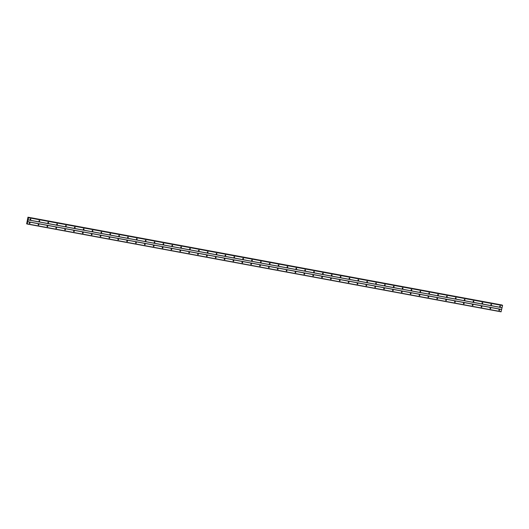 <?xml version="1.0" encoding="UTF-8"?>
<svg xmlns="http://www.w3.org/2000/svg" width="529" height="529" viewBox="0 0 529 529"><rect width="100%" height="100%" fill="white"/><g stroke="black" fill="none" stroke-linecap="round" stroke-linejoin="round"><path stroke-width="0.79" d="M499.984 306.675A0.357 0.337 -61 0 1 499.746 306.212A0.357 0.337 -61 0 1 500.236 306.013A0.357 0.337 -61 0 1 499.984 306.675M491.124 305.035A0.357 0.337 -61 0 1 490.886 304.572A0.357 0.337 -61 0 1 491.375 304.373A0.357 0.337 -61 0 1 491.124 305.035M482.263 303.395A0.357 0.337 -61 0 1 482.025 302.932A0.357 0.337 -61 0 1 482.514 302.727A0.357 0.337 -61 0 1 482.263 303.395M473.402 301.748A0.357 0.337 -61 0 1 473.164 301.292A0.357 0.337 -61 0 1 473.66 301.087A0.357 0.337 -61 0 1 473.402 301.748M464.548 300.108A0.357 0.337 -61 0 1 464.31 299.645A0.357 0.337 -61 0 1 464.799 299.447A0.357 0.337 -61 0 1 464.548 300.108M455.687 298.468A0.357 0.337 -61 0 1 455.449 298.006A0.357 0.337 -61 0 1 455.938 297.807A0.357 0.337 -61 0 1 455.687 298.468M446.826 296.829A0.357 0.337 -61 0 1 446.588 296.366A0.357 0.337 -61 0 1 447.078 296.167A0.357 0.337 -61 0 1 446.826 296.829M437.966 295.189A0.357 0.337 -61 0 1 437.728 294.726A0.357 0.337 -61 0 1 438.217 294.521A0.357 0.337 -61 0 1 437.966 295.189M429.105 293.542A0.357 0.337 -61 0 1 428.867 293.079A0.357 0.337 -61 0 1 429.356 292.881A0.357 0.337 -61 0 1 429.105 293.542M420.244 291.902A0.357 0.337 -61 0 1 420.006 291.439A0.357 0.337 -61 0 1 420.495 291.241A0.357 0.337 -61 0 1 420.244 291.902M411.383 290.262A0.357 0.337 -61 0 1 411.145 289.799A0.357 0.337 -61 0 1 411.641 289.601A0.357 0.337 -61 0 1 411.383 290.262M402.523 288.622A0.357 0.337 -61 0 1 402.285 288.16A0.357 0.337 -61 0 1 402.781 287.955A0.357 0.337 -61 0 1 402.523 288.622M393.669 286.976A0.357 0.337 -61 0 1 393.431 286.52A0.357 0.337 -61 0 1 393.92 286.315A0.357 0.337 -61 0 1 393.669 286.976M384.808 285.336A0.357 0.337 -61 0 1 384.57 284.873A0.357 0.337 -61 0 1 385.059 284.675A0.357 0.337 -61 0 1 384.808 285.336M375.947 283.696A0.357 0.337 -61 0 1 375.709 283.233A0.357 0.337 -61 0 1 376.198 283.035A0.357 0.337 -61 0 1 375.947 283.696M367.086 282.056A0.357 0.337 -61 0 1 366.848 281.593A0.357 0.337 -61 0 1 367.338 281.395A0.357 0.337 -61 0 1 367.086 282.056M358.226 280.416A0.357 0.337 -61 0 1 357.988 279.953A0.357 0.337 -61 0 1 358.477 279.748A0.357 0.337 -61 0 1 358.226 280.416M349.365 278.77A0.357 0.337 -61 0 1 349.127 278.307A0.357 0.337 -61 0 1 349.616 278.109A0.357 0.337 -61 0 1 349.365 278.77M340.504 277.13A0.357 0.337 -61 0 1 340.266 276.667A0.357 0.337 -61 0 1 340.762 276.469A0.357 0.337 -61 0 1 340.504 277.13M331.65 275.49A0.357 0.337 -61 0 1 331.412 275.027A0.357 0.337 -61 0 1 331.901 274.829A0.357 0.337 -61 0 1 331.65 275.49M322.789 273.85A0.357 0.337 -61 0 1 322.551 273.387A0.357 0.337 -61 0 1 323.04 273.182A0.357 0.337 -61 0 1 322.789 273.85M313.928 272.204A0.357 0.337 -61 0 1 313.69 271.747A0.357 0.337 -61 0 1 314.18 271.542A0.357 0.337 -61 0 1 313.928 272.204M305.068 270.564A0.357 0.337 -61 0 1 304.83 270.101A0.357 0.337 -61 0 1 305.319 269.902A0.357 0.337 -61 0 1 305.068 270.564M296.207 268.924A0.357 0.337 -61 0 1 295.969 268.461A0.357 0.337 -61 0 1 296.458 268.263A0.357 0.337 -61 0 1 296.207 268.924M287.346 267.284A0.357 0.337 -61 0 1 287.108 266.821A0.357 0.337 -61 0 1 287.597 266.623A0.357 0.337 -61 0 1 287.346 267.284M278.485 265.637A0.357 0.337 -61 0 1 278.247 265.181A0.357 0.337 -61 0 1 278.743 264.976A0.357 0.337 -61 0 1 278.485 265.637M269.625 263.997A0.357 0.337 -61 0 1 269.387 263.535A0.357 0.337 -61 0 1 269.883 263.336A0.357 0.337 -61 0 1 269.625 263.997M260.771 262.358A0.357 0.337 -61 0 1 260.533 261.895A0.357 0.337 -61 0 1 261.022 261.696A0.357 0.337 -61 0 1 260.771 262.358M251.91 260.718A0.357 0.337 -61 0 1 251.672 260.255A0.357 0.337 -61 0 1 252.161 260.056A0.357 0.337 -61 0 1 251.91 260.718M243.049 259.078A0.357 0.337 -61 0 1 242.811 258.615A0.357 0.337 -61 0 1 243.3 258.41A0.357 0.337 -61 0 1 243.049 259.078M234.188 257.431A0.357 0.337 -61 0 1 233.95 256.975A0.357 0.337 -61 0 1 234.44 256.77A0.357 0.337 -61 0 1 234.188 257.431M225.328 255.791A0.357 0.337 -61 0 1 225.089 255.328A0.357 0.337 -61 0 1 225.579 255.13A0.357 0.337 -61 0 1 225.328 255.791M216.467 254.151A0.357 0.337 -61 0 1 216.229 253.689A0.357 0.337 -61 0 1 216.718 253.49A0.357 0.337 -61 0 1 216.467 254.151M207.606 252.512A0.357 0.337 -61 0 1 207.368 252.049A0.357 0.337 -61 0 1 207.864 251.85A0.357 0.337 -61 0 1 207.606 252.512M198.752 250.865A0.357 0.337 -61 0 1 198.514 250.409A0.357 0.337 -61 0 1 199.003 250.204A0.357 0.337 -61 0 1 198.752 250.865M189.891 249.225A0.357 0.337 -61 0 1 189.653 248.762A0.357 0.337 -61 0 1 190.142 248.564A0.357 0.337 -61 0 1 189.891 249.225M181.03 247.585A0.357 0.337 -61 0 1 180.792 247.122A0.357 0.337 -61 0 1 181.282 246.924A0.357 0.337 -61 0 1 181.03 247.585M172.17 245.945A0.357 0.337 -61 0 1 171.932 245.482A0.357 0.337 -61 0 1 172.421 245.284A0.357 0.337 -61 0 1 172.17 245.945M163.309 244.305A0.357 0.337 -61 0 1 163.071 243.843A0.357 0.337 -61 0 1 163.56 243.638A0.357 0.337 -61 0 1 163.309 244.305M154.448 242.659A0.357 0.337 -61 0 1 154.21 242.203A0.357 0.337 -61 0 1 154.699 241.998A0.357 0.337 -61 0 1 154.448 242.659M145.587 241.019A0.357 0.337 -61 0 1 145.349 240.556A0.357 0.337 -61 0 1 145.845 240.358A0.357 0.337 -61 0 1 145.587 241.019M136.727 239.379A0.357 0.337 -61 0 1 136.489 238.916A0.357 0.337 -61 0 1 136.985 238.718A0.357 0.337 -61 0 1 136.727 239.379M127.873 237.739A0.357 0.337 -61 0 1 127.634 237.276A0.357 0.337 -61 0 1 128.124 237.078A0.357 0.337 -61 0 1 127.873 237.739M119.012 236.093A0.357 0.337 -61 0 1 118.774 235.636A0.357 0.337 -61 0 1 119.263 235.431A0.357 0.337 -61 0 1 119.012 236.093M110.151 234.453A0.357 0.337 -61 0 1 109.913 233.99A0.357 0.337 -61 0 1 110.402 233.792A0.357 0.337 -61 0 1 110.151 234.453M101.29 232.813A0.357 0.337 -61 0 1 101.052 232.35A0.357 0.337 -61 0 1 101.542 232.152A0.357 0.337 -61 0 1 101.29 232.813M92.43 231.173A0.357 0.337 -61 0 1 92.191 230.71A0.357 0.337 -61 0 1 92.681 230.512A0.357 0.337 -61 0 1 92.43 231.173M83.569 229.533A0.357 0.337 -61 0 1 83.331 229.07A0.357 0.337 -61 0 1 83.82 228.865A0.357 0.337 -61 0 1 83.569 229.533M74.708 227.887A0.357 0.337 -61 0 1 74.47 227.424A0.357 0.337 -61 0 1 74.966 227.225A0.357 0.337 -61 0 1 74.708 227.887M65.854 226.247A0.357 0.337 -61 0 1 65.616 225.784A0.357 0.337 -61 0 1 66.105 225.585A0.357 0.337 -61 0 1 65.854 226.247M56.993 224.607A0.357 0.337 -61 0 1 56.755 224.144A0.357 0.337 -61 0 1 57.244 223.946A0.357 0.337 -61 0 1 56.993 224.607M48.132 222.967A0.357 0.337 -61 0 1 47.894 222.504A0.357 0.337 -61 0 1 48.384 222.299A0.357 0.337 -61 0 1 48.132 222.967M39.272 221.32A0.357 0.337 -61 0 1 39.034 220.864A0.357 0.337 -61 0 1 39.523 220.659A0.357 0.337 -61 0 1 39.272 221.32M30.411 219.68A0.357 0.337 -61 0 1 30.173 219.218A0.357 0.337 -61 0 1 30.662 219.019A0.357 0.337 -61 0 1 30.411 219.68M499.145 310.391A0.357 0.337 -61 0 1 498.907 309.928A0.357 0.337 -61 0 1 499.402 309.729A0.357 0.337 -61 0 1 499.145 310.391M490.284 308.751A0.357 0.337 -61 0 1 490.046 308.288A0.357 0.337 -61 0 1 490.542 308.09A0.357 0.337 -61 0 1 490.284 308.751M481.43 307.111A0.357 0.337 -61 0 1 481.192 306.648A0.357 0.337 -61 0 1 481.681 306.443A0.357 0.337 -61 0 1 481.43 307.111M472.569 305.464A0.357 0.337 -61 0 1 472.331 305.008A0.357 0.337 -61 0 1 472.82 304.803A0.357 0.337 -61 0 1 472.569 305.464M463.708 303.825A0.357 0.337 -61 0 1 463.47 303.362A0.357 0.337 -61 0 1 463.959 303.163A0.357 0.337 -61 0 1 463.708 303.825M454.847 302.185A0.357 0.337 -61 0 1 454.609 301.722A0.357 0.337 -61 0 1 455.099 301.523A0.357 0.337 -61 0 1 454.847 302.185M445.987 300.545A0.357 0.337 -61 0 1 445.749 300.082A0.357 0.337 -61 0 1 446.238 299.883A0.357 0.337 -61 0 1 445.987 300.545M437.126 298.898A0.357 0.337 -61 0 1 436.888 298.442A0.357 0.337 -61 0 1 437.384 298.237A0.357 0.337 -61 0 1 437.126 298.898M428.265 297.258A0.357 0.337 -61 0 1 428.027 296.795A0.357 0.337 -61 0 1 428.523 296.597A0.357 0.337 -61 0 1 428.265 297.258M419.411 295.618A0.357 0.337 -61 0 1 419.173 295.156A0.357 0.337 -61 0 1 419.662 294.957A0.357 0.337 -61 0 1 419.411 295.618M410.55 293.979A0.357 0.337 -61 0 1 410.312 293.516A0.357 0.337 -61 0 1 410.802 293.317A0.357 0.337 -61 0 1 410.55 293.979M401.69 292.339A0.357 0.337 -61 0 1 401.451 291.876A0.357 0.337 -61 0 1 401.941 291.671A0.357 0.337 -61 0 1 401.69 292.339M392.829 290.692A0.357 0.337 -61 0 1 392.591 290.236A0.357 0.337 -61 0 1 393.08 290.031A0.357 0.337 -61 0 1 392.829 290.692M383.968 289.052A0.357 0.337 -61 0 1 383.73 288.589A0.357 0.337 -61 0 1 384.219 288.391A0.357 0.337 -61 0 1 383.968 289.052M375.107 287.412A0.357 0.337 -61 0 1 374.869 286.949A0.357 0.337 -61 0 1 375.359 286.751A0.357 0.337 -61 0 1 375.107 287.412M366.247 285.772A0.357 0.337 -61 0 1 366.008 285.31A0.357 0.337 -61 0 1 366.504 285.111A0.357 0.337 -61 0 1 366.247 285.772M357.386 284.126A0.357 0.337 -61 0 1 357.148 283.67A0.357 0.337 -61 0 1 357.644 283.465A0.357 0.337 -61 0 1 357.386 284.126M348.532 282.486A0.357 0.337 -61 0 1 348.294 282.023A0.357 0.337 -61 0 1 348.783 281.825A0.357 0.337 -61 0 1 348.532 282.486M339.671 280.846A0.357 0.337 -61 0 1 339.433 280.383A0.357 0.337 -61 0 1 339.922 280.185A0.357 0.337 -61 0 1 339.671 280.846M330.81 279.206A0.357 0.337 -61 0 1 330.572 278.743A0.357 0.337 -61 0 1 331.061 278.545A0.357 0.337 -61 0 1 330.81 279.206M321.949 277.566A0.357 0.337 -61 0 1 321.711 277.103A0.357 0.337 -61 0 1 322.201 276.898A0.357 0.337 -61 0 1 321.949 277.566M313.089 275.92A0.357 0.337 -61 0 1 312.851 275.464A0.357 0.337 -61 0 1 313.34 275.259A0.357 0.337 -61 0 1 313.089 275.92M304.228 274.28A0.357 0.337 -61 0 1 303.99 273.817A0.357 0.337 -61 0 1 304.486 273.619A0.357 0.337 -61 0 1 304.228 274.28M295.367 272.64A0.357 0.337 -61 0 1 295.129 272.177A0.357 0.337 -61 0 1 295.625 271.979A0.357 0.337 -61 0 1 295.367 272.64M286.513 271A0.357 0.337 -61 0 1 286.275 270.537A0.357 0.337 -61 0 1 286.764 270.339A0.357 0.337 -61 0 1 286.513 271M277.652 269.354A0.357 0.337 -61 0 1 277.414 268.897A0.357 0.337 -61 0 1 277.904 268.692A0.357 0.337 -61 0 1 277.652 269.354M268.792 267.714A0.357 0.337 -61 0 1 268.553 267.251A0.357 0.337 -61 0 1 269.043 267.052A0.357 0.337 -61 0 1 268.792 267.714M259.931 266.074A0.357 0.337 -61 0 1 259.693 265.611A0.357 0.337 -61 0 1 260.182 265.413A0.357 0.337 -61 0 1 259.931 266.074M251.07 264.434A0.357 0.337 -61 0 1 250.832 263.971A0.357 0.337 -61 0 1 251.321 263.773A0.357 0.337 -61 0 1 251.07 264.434M242.209 262.794A0.357 0.337 -61 0 1 241.971 262.331A0.357 0.337 -61 0 1 242.461 262.126A0.357 0.337 -61 0 1 242.209 262.794M233.349 261.147A0.357 0.337 -61 0 1 233.11 260.685A0.357 0.337 -61 0 1 233.606 260.486A0.357 0.337 -61 0 1 233.349 261.147M224.488 259.508A0.357 0.337 -61 0 1 224.25 259.045A0.357 0.337 -61 0 1 224.746 258.846A0.357 0.337 -61 0 1 224.488 259.508M215.634 257.868A0.357 0.337 -61 0 1 215.396 257.405A0.357 0.337 -61 0 1 215.885 257.206A0.357 0.337 -61 0 1 215.634 257.868M206.773 256.228A0.357 0.337 -61 0 1 206.535 255.765A0.357 0.337 -61 0 1 207.024 255.56A0.357 0.337 -61 0 1 206.773 256.228M197.912 254.581A0.357 0.337 -61 0 1 197.674 254.125A0.357 0.337 -61 0 1 198.163 253.92A0.357 0.337 -61 0 1 197.912 254.581M189.051 252.941A0.357 0.337 -61 0 1 188.813 252.478A0.357 0.337 -61 0 1 189.303 252.28A0.357 0.337 -61 0 1 189.051 252.941M180.191 251.301A0.357 0.337 -61 0 1 179.953 250.839A0.357 0.337 -61 0 1 180.442 250.64A0.357 0.337 -61 0 1 180.191 251.301M171.33 249.662A0.357 0.337 -61 0 1 171.092 249.199A0.357 0.337 -61 0 1 171.588 249A0.357 0.337 -61 0 1 171.33 249.662M162.469 248.022A0.357 0.337 -61 0 1 162.231 247.559A0.357 0.337 -61 0 1 162.727 247.354A0.357 0.337 -61 0 1 162.469 248.022M153.615 246.375A0.357 0.337 -61 0 1 153.377 245.912A0.357 0.337 -61 0 1 153.866 245.714A0.357 0.337 -61 0 1 153.615 246.375M144.754 244.735A0.357 0.337 -61 0 1 144.516 244.272A0.357 0.337 -61 0 1 145.006 244.074A0.357 0.337 -61 0 1 144.754 244.735M135.893 243.095A0.357 0.337 -61 0 1 135.655 242.632A0.357 0.337 -61 0 1 136.145 242.434A0.357 0.337 -61 0 1 135.893 243.095M127.033 241.455A0.357 0.337 -61 0 1 126.795 240.993A0.357 0.337 -61 0 1 127.284 240.788A0.357 0.337 -61 0 1 127.033 241.455M118.172 239.809A0.357 0.337 -61 0 1 117.934 239.353A0.357 0.337 -61 0 1 118.423 239.148A0.357 0.337 -61 0 1 118.172 239.809M109.311 238.169A0.357 0.337 -61 0 1 109.073 237.706A0.357 0.337 -61 0 1 109.563 237.508A0.357 0.337 -61 0 1 109.311 238.169M100.45 236.529A0.357 0.337 -61 0 1 100.212 236.066A0.357 0.337 -61 0 1 100.708 235.868A0.357 0.337 -61 0 1 100.45 236.529M91.59 234.889A0.357 0.337 -61 0 1 91.352 234.426A0.357 0.337 -61 0 1 91.848 234.228A0.357 0.337 -61 0 1 91.59 234.889M82.736 233.249A0.357 0.337 -61 0 1 82.498 232.786A0.357 0.337 -61 0 1 82.987 232.581A0.357 0.337 -61 0 1 82.736 233.249M73.875 231.603A0.357 0.337 -61 0 1 73.637 231.14A0.357 0.337 -61 0 1 74.126 230.942A0.357 0.337 -61 0 1 73.875 231.603M65.014 229.963A0.357 0.337 -61 0 1 64.776 229.5A0.357 0.337 -61 0 1 65.265 229.302A0.357 0.337 -61 0 1 65.014 229.963M56.153 228.323A0.357 0.337 -61 0 1 55.915 227.86A0.357 0.337 -61 0 1 56.405 227.662A0.357 0.337 -61 0 1 56.153 228.323M47.293 226.683A0.357 0.337 -61 0 1 47.055 226.22A0.357 0.337 -61 0 1 47.544 226.015A0.357 0.337 -61 0 1 47.293 226.683M38.432 225.037A0.357 0.337 -61 0 1 38.194 224.58A0.357 0.337 -61 0 1 38.69 224.375A0.357 0.337 -61 0 1 38.432 225.037M29.571 223.397A0.357 0.337 -61 0 1 29.333 222.934A0.357 0.337 -61 0 1 29.829 222.735A0.357 0.337 -61 0 1 29.571 223.397M499.898 306.026A0.602 0.562 -61 0 1 499.72 306.344A0.357 0.337 -61 0 0 499.925 306.013M429.019 292.894A0.602 0.562 -61 0 1 428.84 293.218A0.357 0.337 -61 0 0 429.045 292.881M402.443 287.974A0.602 0.562 -61 0 1 402.265 288.292A0.357 0.337 -61 0 0 402.463 287.961M375.861 283.048A0.602 0.562 -61 0 1 375.683 283.365A0.357 0.337 -61 0 0 375.888 283.035M304.982 269.916A0.602 0.562 -61 0 1 304.803 270.24A0.357 0.337 -61 0 0 305.008 269.902M278.399 264.989A0.602 0.562 -61 0 1 278.228 265.313A0.357 0.337 -61 0 0 278.426 264.976M269.367 263.7A0.357 0.337 -61 0 0 269.565 263.336A0.602 0.562 -61 0 1 269.367 263.673M251.824 260.07A0.602 0.562 -61 0 1 251.645 260.387A0.357 0.337 -61 0 0 251.844 260.056M242.785 258.774A0.357 0.337 -61 0 0 242.99 258.41A0.602 0.562 -61 0 1 242.785 258.747M225.07 255.494A0.357 0.337 -61 0 0 225.268 255.13A0.602 0.562 -61 0 1 225.063 255.467M216.209 253.847A0.357 0.337 -61 0 0 216.407 253.49A0.602 0.562 -61 0 1 216.209 253.821M198.487 250.567A0.357 0.337 -61 0 0 198.686 250.204A0.602 0.562 -61 0 1 198.487 250.541M189.627 248.928A0.357 0.337 -61 0 0 189.825 248.564A0.602 0.562 -61 0 1 189.627 248.901M127.787 237.091A0.602 0.562 -61 0 1 127.608 237.409A0.357 0.337 -61 0 0 127.806 237.078M101.204 232.165A0.602 0.562 -61 0 1 101.026 232.482A0.357 0.337 -61 0 0 101.231 232.152M30.325 219.032A0.602 0.562 -61 0 1 30.146 219.356A0.357 0.337 -61 0 0 30.351 219.019M498.887 310.087A0.357 0.337 -61 0 0 499.085 309.729A0.602 0.562 -61 0 1 498.887 310.06M481.165 306.807A0.357 0.337 -61 0 0 481.364 306.443A0.602 0.562 -61 0 1 481.165 306.78M472.304 305.167A0.357 0.337 -61 0 0 472.503 304.803A0.602 0.562 -61 0 1 472.304 305.14M463.622 303.177A0.602 0.562 -61 0 1 463.444 303.501A0.357 0.337 -61 0 0 463.649 303.163M454.583 301.88A0.357 0.337 -61 0 0 454.788 301.523A0.602 0.562 -61 0 1 454.583 301.854M437.04 298.25A0.602 0.562 -61 0 1 436.868 298.574A0.357 0.337 -61 0 0 437.066 298.237M428.007 296.961A0.357 0.337 -61 0 0 428.206 296.597A0.602 0.562 -61 0 1 428.007 296.934M410.464 293.331A0.602 0.562 -61 0 1 410.286 293.648A0.357 0.337 -61 0 0 410.484 293.317M401.425 292.034A0.357 0.337 -61 0 0 401.623 291.671A0.602 0.562 -61 0 1 401.425 292.008M313.003 275.272A0.602 0.562 -61 0 1 312.824 275.596A0.357 0.337 -61 0 0 313.029 275.259M286.427 270.352A0.602 0.562 -61 0 1 286.249 270.669A0.357 0.337 -61 0 0 286.447 270.339M259.845 265.426A0.602 0.562 -61 0 1 259.666 265.743A0.357 0.337 -61 0 0 259.871 265.413M188.965 252.293A0.602 0.562 -61 0 1 188.787 252.617A0.357 0.337 -61 0 0 188.992 252.28M162.39 247.367A0.602 0.562 -61 0 1 162.211 247.691A0.357 0.337 -61 0 0 162.41 247.354M153.35 246.078A0.357 0.337 -61 0 0 153.549 245.714A0.602 0.562 -61 0 1 153.35 246.051M135.808 242.447A0.602 0.562 -61 0 1 135.629 242.765A0.357 0.337 -61 0 0 135.827 242.434M126.768 241.151A0.357 0.337 -61 0 0 126.973 240.794A0.602 0.562 -61 0 1 126.768 241.125M109.053 237.871A0.357 0.337 -61 0 0 109.252 237.508A0.602 0.562 -61 0 1 109.047 237.845M100.193 236.225A0.357 0.337 -61 0 0 100.391 235.868A0.602 0.562 -61 0 1 100.193 236.198M82.471 232.945A0.357 0.337 -61 0 0 82.669 232.581A0.602 0.562 -61 0 1 82.471 232.919M73.61 231.305A0.357 0.337 -61 0 0 73.809 230.942A0.602 0.562 -61 0 1 73.61 231.279M38.346 224.389A0.602 0.562 -61 0 1 38.174 224.713A0.357 0.337 -61 0 0 38.372 224.375M27.515 220.209L27.574 220.54M26.721 223.529L27.971 217.188L28.546 217.717L27.164 223.846L26.9 223.555M501.975 305.002L27.971 217.188L502.047 305.18M26.589 223.734L26.919 223.793L26.589 223.734M27.065 223.998L501.069 311.812L502.55 305.531L28.427 217.439M29.512 222.735A0.357 0.337 -61 0 1 29.313 223.099M47.233 226.022A0.357 0.337 -61 0 1 47.035 226.379M56.094 227.662A0.357 0.337 -61 0 1 55.889 228.019M64.955 229.302A0.357 0.337 -61 0 1 64.75 229.659M91.53 234.228A0.357 0.337 -61 0 1 91.332 234.585M118.112 239.148A0.357 0.337 -61 0 1 117.907 239.511M144.688 244.074A0.357 0.337 -61 0 1 144.49 244.438M171.27 249A0.357 0.337 -61 0 1 171.072 249.357M180.131 250.64A0.357 0.337 -61 0 1 179.933 250.997M197.853 253.92A0.357 0.337 -61 0 1 197.648 254.284M206.707 255.567A0.357 0.337 -61 0 1 206.508 255.924M215.567 257.206A0.357 0.337 -61 0 1 215.369 257.563M224.428 258.846A0.357 0.337 -61 0 1 224.23 259.21M233.289 260.486A0.357 0.337 -61 0 1 233.091 260.85M242.15 262.126A0.357 0.337 -61 0 1 241.951 262.49M251.011 263.773A0.357 0.337 -61 0 1 250.806 264.13M268.725 267.052A0.357 0.337 -61 0 1 268.527 267.416M277.586 268.692A0.357 0.337 -61 0 1 277.388 269.056M295.308 271.979A0.357 0.337 -61 0 1 295.109 272.336M304.168 273.619A0.357 0.337 -61 0 1 303.97 273.982M321.89 276.898A0.357 0.337 -61 0 1 321.685 277.262M330.751 278.545A0.357 0.337 -61 0 1 330.546 278.902M339.605 280.185A0.357 0.337 -61 0 1 339.406 280.542M348.466 281.825A0.357 0.337 -61 0 1 348.267 282.188M357.326 283.465A0.357 0.337 -61 0 1 357.128 283.828M366.187 285.111A0.357 0.337 -61 0 1 365.989 285.468M375.048 286.751A0.357 0.337 -61 0 1 374.849 287.108M383.909 288.391A0.357 0.337 -61 0 1 383.704 288.755M392.769 290.031A0.357 0.337 -61 0 1 392.564 290.395M419.345 294.957A0.357 0.337 -61 0 1 419.147 295.314M445.927 299.883A0.357 0.337 -61 0 1 445.729 300.241M490.224 308.09A0.357 0.337 -61 0 1 490.026 308.447M39.212 220.659A0.357 0.337 -61 0 1 39.007 221.023M48.066 222.306A0.357 0.337 -61 0 1 47.868 222.663M56.927 223.946A0.357 0.337 -61 0 1 56.729 224.303M65.788 225.585A0.357 0.337 -61 0 1 65.589 225.949M74.649 227.225A0.357 0.337 -61 0 1 74.45 227.589M83.509 228.865A0.357 0.337 -61 0 1 83.311 229.229M92.37 230.512A0.357 0.337 -61 0 1 92.172 230.869M110.092 233.792A0.357 0.337 -61 0 1 109.887 234.155M118.946 235.431A0.357 0.337 -61 0 1 118.747 235.795M136.667 238.718A0.357 0.337 -61 0 1 136.469 239.075M145.528 240.358A0.357 0.337 -61 0 1 145.33 240.721M154.389 241.998A0.357 0.337 -61 0 1 154.19 242.361M163.249 243.638A0.357 0.337 -61 0 1 163.044 244.001M172.11 245.284A0.357 0.337 -61 0 1 171.905 245.641M180.964 246.924A0.357 0.337 -61 0 1 180.766 247.281M207.547 251.85A0.357 0.337 -61 0 1 207.348 252.207M234.129 256.77A0.357 0.337 -61 0 1 233.924 257.134M260.704 261.696A0.357 0.337 -61 0 1 260.506 262.053M287.287 266.623A0.357 0.337 -61 0 1 287.088 266.98M296.147 268.263A0.357 0.337 -61 0 1 295.942 268.62M313.862 271.542A0.357 0.337 -61 0 1 313.664 271.906M322.723 273.182A0.357 0.337 -61 0 1 322.525 273.546M331.584 274.829A0.357 0.337 -61 0 1 331.385 275.186M340.445 276.469A0.357 0.337 -61 0 1 340.246 276.826M349.305 278.109A0.357 0.337 -61 0 1 349.107 278.472M358.166 279.748A0.357 0.337 -61 0 1 357.968 280.112M367.027 281.395A0.357 0.337 -61 0 1 366.822 281.752M384.742 284.675A0.357 0.337 -61 0 1 384.543 285.038M393.602 286.315A0.357 0.337 -61 0 1 393.404 286.678M411.324 289.601A0.357 0.337 -61 0 1 411.126 289.958M420.185 291.241A0.357 0.337 -61 0 1 419.986 291.598M437.906 294.521A0.357 0.337 -61 0 1 437.701 294.884M446.76 296.167A0.357 0.337 -61 0 1 446.562 296.524M455.621 297.807A0.357 0.337 -61 0 1 455.423 298.164M464.482 299.447A0.357 0.337 -61 0 1 464.283 299.811M473.343 301.087A0.357 0.337 -61 0 1 473.144 301.451M482.203 302.733A0.357 0.337 -61 0 1 482.005 303.091M491.064 304.373A0.357 0.337 -61 0 1 490.866 304.73M28.024 219.905L502.028 307.719M27.64 221.631L501.644 309.439M28.07 219.846L502.067 307.66M28.546 217.717L502.55 305.531M28.526 217.498L502.53 305.312M28.057 217.28L502.061 305.094M27.164 223.846L501.168 311.66M27.647 221.717L501.651 309.531M28.05 217.234L502.054 305.048M28.414 217.439L502.418 305.253"/></g></svg>
